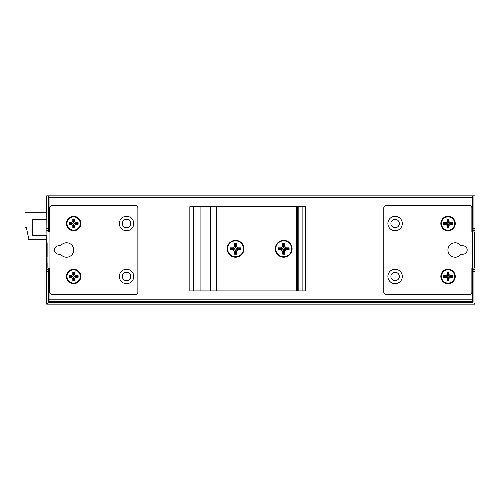 <?xml version="1.0" encoding="UTF-8"?>
<svg xmlns="http://www.w3.org/2000/svg" width="500" height="500" viewBox="0 0 500 500"><rect width="100%" height="100%" fill="white"/><g stroke="black" fill="none" stroke-linecap="round" stroke-linejoin="round"><path stroke-width="0.75" d="M210.538 206.688L305.35 206.688L305.35 290.906L189.838 290.906L189.838 206.688L210.538 206.688L210.538 290.906M216.312 206.688L216.312 290.906M200.906 206.688L200.906 290.906M193.419 206.688L193.419 290.906M243.981 248.794A8.425 8.425 0 0 1 235.562 257.219A8.425 8.425 0 0 1 227.138 248.794A8.425 8.425 0 0 1 235.562 240.375A8.425 8.425 0 0 1 243.981 248.794M296.444 206.688L296.444 290.906M292.113 248.794A8.425 8.425 0 0 1 283.688 257.219A8.425 8.425 0 0 1 275.269 248.794A8.425 8.425 0 0 1 283.688 240.375A8.425 8.425 0 0 1 292.113 248.794M297.575 206.688L297.575 290.906M298.825 206.688L298.825 290.906M302.125 206.688L302.125 290.906M230.794 248.481L230.794 249.112L234.294 249.112A0.95 0.95 0 0 1 235.244 250.069L235.244 253.562L235.881 253.562L235.881 250.069A0.95 0.95 0 0 1 236.831 249.112L240.325 249.112L240.325 248.481L236.831 248.481A0.95 0.95 0 0 1 235.881 247.525L235.881 244.031L235.244 244.031L235.244 247.525A0.95 0.95 0 0 1 234.294 248.481L230.794 248.481L230.162 247.844L230.162 249.75L230.794 249.112M227.619 248.794A7.944 7.944 0 0 0 235.562 256.737A7.944 7.944 0 0 0 243.5 248.794A7.944 7.944 0 0 0 235.562 240.856A7.944 7.944 0 0 0 227.619 248.794M230.162 249.75L233.019 249.75L234.294 249.112M235.244 250.069L234.606 251.337L233.019 249.75M234.606 251.337L234.606 254.194L236.513 254.194L236.513 251.337L235.881 250.069M236.831 249.112L238.1 249.75L236.513 251.337M238.1 249.75L240.963 249.75L240.963 247.844L238.1 247.844L236.831 248.481M235.881 247.525L236.513 246.256L238.1 247.844M236.513 246.256L236.513 243.394L234.606 243.394L234.606 246.256L235.244 247.525M234.294 248.481L233.019 247.844L234.606 246.256M233.019 247.844L230.162 247.844M234.606 254.194L235.244 253.562M236.513 254.194L235.881 253.562M240.963 249.75L240.325 249.112M240.963 247.844L240.325 248.481M236.513 243.394L235.881 244.031M234.606 243.394L235.244 244.031M452.025 276.737L452.025 276.206L449.106 276.206A0.794 0.794 0 0 1 448.312 275.413L448.312 272.494L447.781 272.494L447.781 275.413A0.794 0.794 0 0 1 446.987 276.206L444.069 276.206L444.069 276.737L446.987 276.737A0.794 0.794 0 0 1 447.781 277.531L447.781 280.45L448.312 280.45L448.312 277.531A0.794 0.794 0 0 1 449.106 276.737L452.025 276.737L452.556 277.269L452.556 275.675L452.025 276.206M454.675 276.469A6.625 6.625 0 0 0 448.05 269.844A6.625 6.625 0 0 0 441.419 276.469A6.625 6.625 0 0 0 448.05 283.1A6.625 6.625 0 0 0 454.675 276.469M452.556 275.675L450.169 275.675L449.106 276.206M448.312 275.413L448.844 274.35L450.169 275.675M448.844 274.35L448.844 271.962L447.25 271.962L447.25 274.35L447.781 275.413M446.987 276.206L445.925 275.675L447.25 274.35M445.925 275.675L443.544 275.675L443.544 277.269L445.925 277.269L446.987 276.737M447.781 277.531L447.25 278.594L445.925 277.269M447.25 278.594L447.25 280.975L448.844 280.975L448.844 278.594L448.312 277.531M449.106 276.737L450.169 277.269L448.844 278.594M450.169 277.269L452.556 277.269M448.312 272.494L448.844 271.962M447.781 272.494L447.25 271.962M444.069 276.206L443.544 275.675M444.069 276.737L443.544 277.269M447.781 280.45L447.25 280.975M448.312 280.45L448.844 280.975M452.025 223.794L452.025 223.263L449.106 223.263A0.794 0.794 0 0 1 448.312 222.469L448.312 219.55L447.781 219.55L447.781 222.469A0.794 0.794 0 0 1 446.987 223.263L444.069 223.263L444.069 223.794L446.987 223.794A0.794 0.794 0 0 1 447.781 224.587L447.781 227.506L448.312 227.506L448.312 224.587A0.794 0.794 0 0 1 449.106 223.794L452.025 223.794L452.556 224.325L452.556 222.731L452.025 223.263M454.675 223.531A6.625 6.625 0 0 0 448.05 216.9A6.625 6.625 0 0 0 441.419 223.531A6.625 6.625 0 0 0 448.05 230.156A6.625 6.625 0 0 0 454.675 223.531M452.556 222.731L450.169 222.731L449.106 223.263M448.312 222.469L448.844 221.406L450.169 222.731M448.844 221.406L448.844 219.025L447.25 219.025L447.25 221.406L447.781 222.469M446.987 223.263L445.925 222.731L447.25 221.406M445.925 222.731L443.544 222.731L443.544 224.325L445.925 224.325L446.987 223.794M447.781 224.587L447.25 225.65L445.925 224.325M447.25 225.65L447.25 228.038L448.844 228.038L448.844 225.65L448.312 224.587M449.106 223.794L450.169 224.325L448.844 225.65M450.169 224.325L452.556 224.325M448.312 219.55L448.844 219.025M447.781 219.55L447.25 219.025M444.069 223.263L443.544 222.731M444.069 223.794L443.544 224.325M447.781 227.506L447.25 228.038M448.312 227.506L448.844 228.038M77.588 276.737L77.588 276.206L74.669 276.206A0.794 0.794 0 0 1 73.875 275.413L73.875 272.494L73.344 272.494L73.344 275.413A0.794 0.794 0 0 1 72.55 276.206L69.631 276.206L69.631 276.737L72.55 276.737A0.794 0.794 0 0 1 73.344 277.531L73.344 280.45L73.875 280.45L73.875 277.531A0.794 0.794 0 0 1 74.669 276.737L77.588 276.737L78.119 277.269L78.119 275.675L77.588 276.206M80.237 276.469A6.625 6.625 0 0 0 73.612 269.844A6.625 6.625 0 0 0 66.981 276.469A6.625 6.625 0 0 0 73.612 283.1A6.625 6.625 0 0 0 80.237 276.469M78.119 275.675L75.731 275.675L74.669 276.206M73.875 275.413L74.406 274.35L75.731 275.675M74.406 274.35L74.406 271.962L72.812 271.962L72.812 274.35L73.344 275.413M72.55 276.206L71.487 275.675L72.812 274.35M71.487 275.675L69.1 275.675L69.1 277.269L71.487 277.269L72.55 276.737M73.344 277.531L72.812 278.594L71.487 277.269M72.812 278.594L72.812 280.975L74.406 280.975L74.406 278.594L73.875 277.531M74.669 276.737L75.731 277.269L74.406 278.594M75.731 277.269L78.119 277.269M73.875 272.494L74.406 271.962M73.344 272.494L72.812 271.962M69.631 276.206L69.1 275.675M69.631 276.737L69.1 277.269M73.344 280.45L72.812 280.975M73.875 280.45L74.406 280.975M77.588 223.794L77.588 223.263L74.669 223.263A0.794 0.794 0 0 1 73.875 222.469L73.875 219.55L73.344 219.55L73.344 222.469A0.794 0.794 0 0 1 72.55 223.263L69.631 223.263L69.631 223.794L72.55 223.794A0.794 0.794 0 0 1 73.344 224.587L73.344 227.506L73.875 227.506L73.875 224.587A0.794 0.794 0 0 1 74.669 223.794L77.588 223.794L78.119 224.325L78.119 222.731L77.588 223.263M80.237 223.531A6.625 6.625 0 0 0 73.612 216.9A6.625 6.625 0 0 0 66.981 223.531A6.625 6.625 0 0 0 73.612 230.156A6.625 6.625 0 0 0 80.237 223.531M78.119 222.731L75.731 222.731L74.669 223.263M73.875 222.469L74.406 221.406L75.731 222.731M74.406 221.406L74.406 219.025L72.812 219.025L72.812 221.406L73.344 222.469M72.55 223.263L71.487 222.731L72.812 221.406M71.487 222.731L69.1 222.731L69.1 224.325L71.487 224.325L72.55 223.794M73.344 224.587L72.812 225.65L71.487 224.325M72.812 225.65L72.812 228.038L74.406 228.038L74.406 225.65L73.875 224.587M74.669 223.794L75.731 224.325L74.406 225.65M75.731 224.325L78.119 224.325M73.875 219.55L74.406 219.025M73.344 219.55L72.812 219.025M69.631 223.263L69.1 222.731M69.631 223.794L69.1 224.325M73.344 227.506L72.812 228.038M73.875 227.506L74.406 228.038M474.519 268.05L474.519 231.95L471.869 231.95L471.869 207.887A2.406 2.406 0 0 0 469.462 205.481L386.206 205.481A2.406 2.406 0 0 0 383.794 207.887L383.794 292.113A2.406 2.406 0 0 0 386.206 294.519L469.462 294.519A2.406 2.406 0 0 0 471.869 292.113L471.869 268.05L474.519 268.05M455.269 276.469A7.219 7.219 0 0 1 448.05 283.688A7.219 7.219 0 0 1 440.831 276.469A7.219 7.219 0 0 1 448.05 269.25A7.219 7.219 0 0 1 455.269 276.469M402.325 276.469A7.219 7.219 0 0 1 395.106 283.688A7.219 7.219 0 0 1 387.887 276.469A7.219 7.219 0 0 1 395.106 269.25A7.219 7.219 0 0 1 402.325 276.469M402.325 223.531A7.219 7.219 0 0 1 395.106 230.75A7.219 7.219 0 0 1 387.887 223.531A7.219 7.219 0 0 1 395.106 216.312A7.219 7.219 0 0 1 402.325 223.531M455.269 223.531A7.219 7.219 0 0 1 448.05 230.75A7.219 7.219 0 0 1 440.831 223.531A7.219 7.219 0 0 1 448.05 216.312A7.219 7.219 0 0 1 455.269 223.531M461.012 245.787L462.969 245.787A4.213 4.213 0 0 1 467.181 250A4.213 4.213 0 0 1 462.969 254.213L461.012 254.213A7.219 7.219 0 0 1 450.325 255.375A7.219 7.219 0 0 1 450.325 244.625A7.219 7.219 0 0 1 461.012 245.787M399.319 223.531A4.213 4.213 0 0 0 395.106 219.319A4.213 4.213 0 0 0 390.894 223.531A4.213 4.213 0 0 0 395.106 227.744A4.213 4.213 0 0 0 399.319 223.531M399.319 276.469A4.213 4.213 0 0 0 395.106 272.256A4.213 4.213 0 0 0 390.894 276.469A4.213 4.213 0 0 0 395.106 280.681A4.213 4.213 0 0 0 399.319 276.469M47.138 231.95L49.787 231.95L49.787 207.887A2.406 2.406 0 0 1 52.194 205.481L135.456 205.481A2.406 2.406 0 0 1 137.863 207.887L137.863 292.113A2.406 2.406 0 0 1 135.456 294.519L52.194 294.519A2.406 2.406 0 0 1 49.787 292.113L49.787 268.05L47.138 268.05L46.656 195.856L472.594 195.856L472.594 301.737L49.062 301.737L49.062 195.856M66.388 276.469A7.219 7.219 0 0 1 73.612 269.25A7.219 7.219 0 0 1 80.831 276.469A7.219 7.219 0 0 1 73.612 283.688A7.219 7.219 0 0 1 66.388 276.469M119.331 276.469A7.219 7.219 0 0 1 126.55 269.25A7.219 7.219 0 0 1 133.769 276.469A7.219 7.219 0 0 1 126.55 283.688A7.219 7.219 0 0 1 119.331 276.469M119.331 223.531A7.219 7.219 0 0 1 126.55 216.312A7.219 7.219 0 0 1 133.769 223.531A7.219 7.219 0 0 1 126.55 230.75A7.219 7.219 0 0 1 119.331 223.531M66.388 223.531A7.219 7.219 0 0 1 73.612 216.312A7.219 7.219 0 0 1 80.831 223.531A7.219 7.219 0 0 1 73.612 230.75A7.219 7.219 0 0 1 66.388 223.531M58.688 245.787L60.65 245.787A7.219 7.219 0 0 1 71.331 244.625A7.219 7.219 0 0 1 71.331 255.375A7.219 7.219 0 0 1 60.65 254.213L58.688 254.213A4.213 4.213 0 0 1 54.481 250A4.213 4.213 0 0 1 58.688 245.787M46.656 236.762L46.656 263.238L47.138 263.238L47.138 268.05M47.138 242.781L47.138 257.219M122.338 276.469A4.213 4.213 0 0 0 126.55 280.681A4.213 4.213 0 0 0 130.762 276.469A4.213 4.213 0 0 0 126.55 272.256A4.213 4.213 0 0 0 122.338 276.469M122.338 223.531A4.213 4.213 0 0 0 126.55 227.744A4.213 4.213 0 0 0 130.762 223.531A4.213 4.213 0 0 0 126.55 219.319A4.213 4.213 0 0 0 122.338 223.531M473.075 304.144A1.925 1.925 0 0 0 475 302.219L475 271.656L475 304.144L48.581 304.144A1.925 1.925 0 0 1 46.656 302.219L46.656 263.238M48.581 268.05L48.581 302.219L473.075 302.219L473.075 268.05M472.594 195.856L475 195.856L475 271.656L473.075 271.656M475 269.25L473.075 269.25M473.075 231.95L473.075 195.856M473.075 230.75L475 230.75M48.581 304.144L46.656 304.144L46.656 271.656L48.581 271.656M48.581 195.856L48.581 231.95M46.656 230.75L48.581 230.75M48.581 269.25L46.656 269.25M278.925 248.481L278.925 249.112L282.419 249.112A0.95 0.95 0 0 1 283.375 250.069L283.375 253.562L284.006 253.562L284.006 250.069A0.95 0.95 0 0 1 284.962 249.112L288.456 249.112L288.456 248.481L284.962 248.481A0.95 0.95 0 0 1 284.006 247.525L284.006 244.031L283.375 244.031L283.375 247.525A0.95 0.95 0 0 1 282.419 248.481L278.925 248.481L278.288 247.844L278.288 249.75L278.925 249.112M275.75 248.794A7.944 7.944 0 0 0 283.688 256.737A7.944 7.944 0 0 0 291.631 248.794A7.944 7.944 0 0 0 283.688 240.856A7.944 7.944 0 0 0 275.75 248.794M278.288 249.75L281.15 249.75L282.419 249.112M283.375 250.069L282.738 251.337L281.15 249.75M282.738 251.337L282.738 254.194L284.644 254.194L284.644 251.337L284.006 250.069M284.962 249.112L286.231 249.75L284.644 251.337M286.231 249.75L289.088 249.75L289.088 247.844L286.231 247.844L284.962 248.481M284.006 247.525L284.644 246.256L286.231 247.844M284.644 246.256L284.644 243.394L282.738 243.394L282.738 246.256L283.375 247.525M282.419 248.481L281.15 247.844L282.738 246.256M281.15 247.844L278.288 247.844M282.738 254.194L283.375 253.562M284.644 254.194L284.006 253.562M289.088 249.75L288.456 249.112M289.088 247.844L288.456 248.481M284.644 243.394L284.006 244.031M282.738 243.394L283.375 244.031M46.656 235.419L32.219 235.419L32.219 219.294L46.656 219.294M48.581 219.294L49.062 219.294M46.656 212.794L25 212.794L25 227.237L26.294 227.237L28.613 238.144L28.131 238.144L28.131 239.75L46.656 239.75M49.062 212.794L48.581 212.794M472.594 299.812L49.062 299.812M49.062 197.781L472.594 197.781M474.519 236.762L475 236.762M475 228.344L473.075 228.344M48.581 302.219L473.075 302.219M48.581 228.344L46.656 228.344M475 263.238L474.519 263.238M472.594 210.538L473.075 211.094M49.062 210.538L48.581 211.094L49.062 210.538M49.062 202.831L48.581 202.275L49.062 202.831"/></g></svg>
